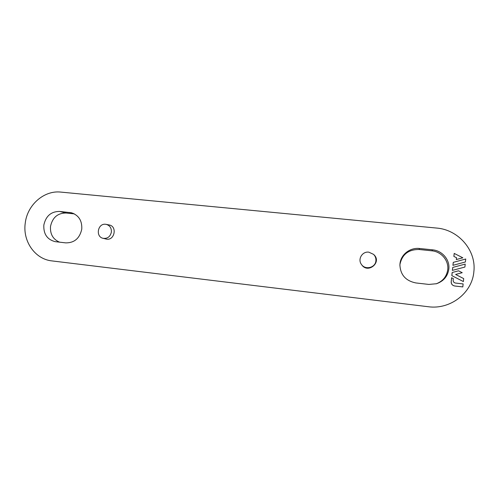 <?xml version="1.0" encoding="UTF-8"?>
<svg xmlns="http://www.w3.org/2000/svg" width="499" height="499" viewBox="0 0 499 499"><rect width="100%" height="100%" fill="white"/><g stroke="black" fill="none" stroke-linecap="round" stroke-linejoin="round"><path stroke-width="0.75" d="M451.826 275.629L463.378 281.567L463.69 278.604L455.643 274.45L462.23 272.704L458.544 270.807L452.156 272.516L451.826 275.629L463.378 281.567M452.911 265.331L465.374 262L465.742 259.012L453.273 262.362L452.911 265.331L465.43 261.969M59.587 211.426C51.091 211.482 45.839 216.023 43.831 225.061C43.413 234.012 47.174 239.539 55.121 241.647L65.762 242.876C74.37 242.926 79.703 238.36 81.761 229.184C82.21 220.776 78.798 215.319 71.532 212.792L59.587 211.426L65.999 213.017L74.37 213.884M419.572 248.496C410.059 247.336 400.784 254.609 399.986 263.771L399.905 264.794C400.348 274.799 405.662 280.85 415.854 282.939L428.884 284.43L436.519 283.725C443.617 281.193 447.722 276.315 448.832 269.08C450.017 259.792 442.214 250.623 432.589 249.837L419.572 248.496L419.116 249.5C408.469 249.431 402.082 254.409 399.955 264.445L399.88 265.449M473.85 271.799C472.104 293.225 449.998 309.885 428.161 306.717L51.865 260.896C34.98 259.187 22.511 241.129 25.262 223.041C27.32 204.877 44.062 190.144 60.828 192.096L436.569 228.055C458.444 229.646 476.539 250.473 473.85 271.799M106.231 224.375L109.131 224.949C117.745 226.321 114.414 241.354 106.013 239.009L103.137 238.329C95.234 236.825 97.729 223.084 105.669 224.288L106.231 224.375C109.849 225.454 111.564 228.024 111.383 232.085C110.267 236.707 107.516 238.79 103.137 238.329M373.533 254.347L373.901 254.696C382.246 262.287 367.857 274.132 361.694 264.794L361.407 264.383C357.459 259.249 362.324 251.197 368.811 252.163L373.533 254.347C375.329 256.149 376.115 258.301 375.903 260.809C375.46 267.782 365.143 270.296 361.407 264.383M453.859 256.386L456.504 257.74L456.311 259.567L462.829 257.796L454.215 253.411L453.859 256.386L456.504 257.74M452.375 270.396L464.9 267.052L465.211 264.096L452.736 267.427L452.375 270.396L464.9 267.052M451.177 281.754C451.171 284.087 452.368 285.509 454.764 286.014L462.816 286.919L463.128 283.919L455.537 283.064C453.94 282.727 453.142 281.779 453.142 280.22L453.317 278.598L451.601 277.75L451.227 281.742C451.221 284.081 452.418 285.503 454.814 286.008L462.816 286.919M65.999 213.017C57.647 213.067 52.482 217.52 50.511 226.39C50 234.118 53.025 239.377 59.587 242.171M436.107 283.844C442.819 281.293 446.699 276.558 447.74 269.653C448.9 260.559 441.272 251.59 431.853 250.816L419.116 249.5M456.554 257.702L456.311 259.567M456.36 259.536L462.829 257.796M454.215 253.411L453.903 256.349M453.273 262.362L452.961 265.306M452.736 267.427L452.425 270.371M455.643 274.45L462.23 272.704M452.2 272.491L451.869 275.61M451.645 277.731L451.227 281.742M73.284 213.379L69.698 212.468M431.853 250.816L432.589 249.837"/></g></svg>
